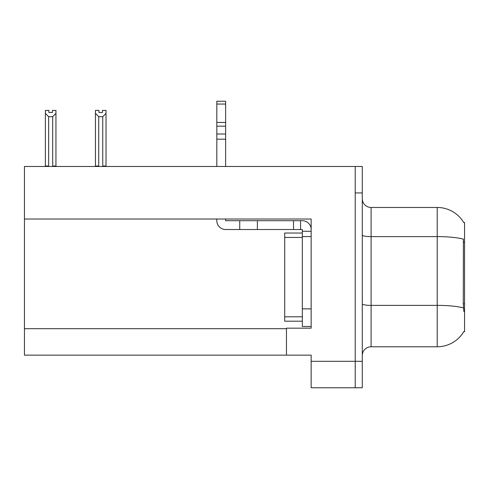 <?xml version="1.0" encoding="UTF-8"?>
<svg xmlns="http://www.w3.org/2000/svg" width="489" height="489" viewBox="0 0 489 489"><rect width="100%" height="100%" fill="white"/><g stroke="black" fill="none" stroke-linecap="round" stroke-linejoin="round"><path stroke-width="0.73" d="M24.45 219.023L311.151 219.023L311.151 308.859L302.33 308.859L302.33 326.487L311.151 326.487L311.151 308.859L311.151 328.162L286.462 328.162L286.462 355.142L24.45 355.142L24.45 166.48L355.228 166.48L355.228 387.765L311.151 387.765L311.151 361.316L355.228 361.316L355.228 387.765L362.282 387.765L362.282 361.316L355.228 361.316L355.228 192.923L362.282 192.923L362.282 361.316M286.462 355.142L311.151 355.142L311.151 361.316M463.749 222.568A30.856 30.856 0 0 0 437.221 207.47A30.856 30.856 0 0 1 463.749 222.568L464.55 222.458L464.55 331.78L463.841 331.518A30.856 30.856 0 0 1 437.221 346.768A30.856 30.856 0 0 0 463.682 331.78M362.282 355.582A8.814 8.814 0 0 1 371.102 346.768L437.221 346.768L437.221 207.47A30.856 30.856 0 0 1 463.682 222.458A30.856 30.856 0 0 0 437.221 207.47L371.102 207.47A8.814 8.814 0 0 1 362.282 198.656A8.814 8.814 0 0 0 371.102 207.47L371.102 346.768M463.841 311.505L463.272 303.84L463.401 239.133A30.856 5.361 180 0 0 437.221 236.615L371.102 236.615A8.814 1.528 -0 0 1 362.282 235.081M355.228 166.48L362.282 166.48L362.282 192.923M98.974 110.41L98.974 112.501L102.494 112.501L98.974 112.501M106.021 110.41L106.021 113.338L102.757 116.7L98.711 116.7L98.711 166.034L98.277 166.48M103.191 166.48L102.757 166.034L106.021 166.034L106.021 166.48L106.021 113.338M102.757 166.034L102.757 116.7M98.974 110.404L95.447 110.404L95.447 166.48M98.711 116.7L95.447 113.338M102.494 112.501L102.494 110.404L106.021 110.404M98.711 166.034L95.447 166.034M52.421 110.41L55.948 110.41L55.948 113.338L52.684 116.7L48.631 116.7L48.631 166.034L45.367 166.034L45.367 113.338L48.631 116.7M52.421 112.501L48.894 112.501L52.421 112.501L52.421 110.404M45.367 113.338L45.367 110.41L48.894 110.41L48.894 112.501M48.631 166.034L48.197 166.48M55.948 113.338L55.948 166.034L52.684 166.034L52.684 116.7M53.118 166.48L52.684 166.034M55.948 166.034L55.948 166.48M216.816 219.023L216.816 220.698A8.814 8.814 0 0 0 225.631 229.512L239.738 229.512L239.738 220.698L302.33 220.698A8.814 8.814 0 0 1 311.151 229.518M311.151 231.279L302.33 231.279L302.33 229.512L300.57 229.512L300.57 220.698M311.151 236.566L302.33 236.566L302.33 231.279M302.33 308.859L302.336 233.039L284.702 233.039L284.702 321.2L302.33 321.2M302.33 326.487L311.151 326.487M239.738 229.512L293.516 229.512L293.516 220.698M300.57 229.512L293.516 229.512M225.631 219.023L225.631 220.698L239.738 220.698M216.816 166.48L216.816 139.188L225.631 139.188L225.631 166.48M225.631 104.053L216.816 104.053L216.816 101.235L225.631 101.235L225.631 139.188M216.816 139.188L216.816 134.017L225.631 134.017M225.631 126.162L216.816 126.162L216.816 104.053M216.816 126.162L216.816 134.017M225.631 122.452L216.816 122.452M24.45 328.694L286.462 328.694M464.55 242.128L463.272 242.128M464.55 303.84L463.272 303.84M463.493 307.929A30.856 5.361 180 0 0 437.221 305.38L371.102 305.38A8.814 1.528 0 0 1 362.282 303.846M257.373 229.512L257.373 220.698M284.702 316.793L302.33 316.793M284.702 237.446L302.33 237.446"/></g></svg>
